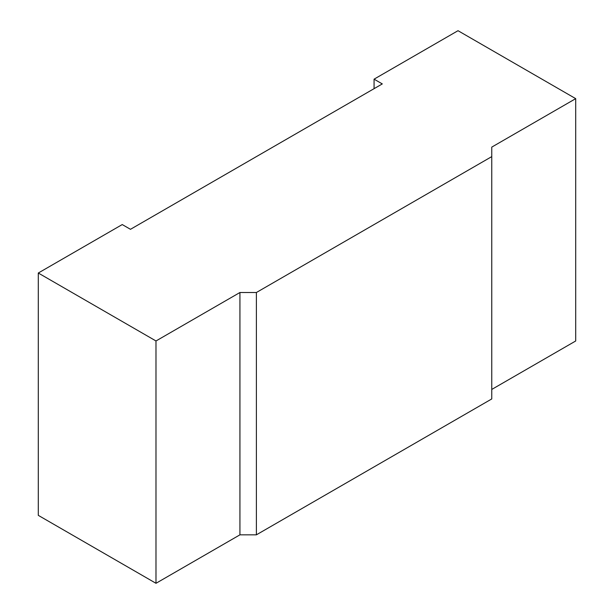 <?xml version="1.0" encoding="UTF-8"?>
<svg xmlns="http://www.w3.org/2000/svg" width="614" height="614" viewBox="0 0 614 614"><rect width="100%" height="100%" fill="white"/><g stroke="black" fill="none" stroke-linecap="round" stroke-linejoin="round"><path stroke-width="0.92" d="M491.76 389.437L575.709 340.977L575.709 98.647L458.013 30.7L374.072 79.168L382.299 83.918L130.467 229.314L122.24 224.563L38.291 273.023L38.291 515.353L155.987 583.3L239.928 534.832L256.383 534.832L491.76 398.939L491.76 156.616L256.383 292.51L239.928 292.51L239.928 534.832M374.072 79.168L374.072 88.669M38.291 273.023L155.987 340.97L155.987 583.3M155.987 340.97L239.928 292.51M575.709 98.647L491.76 147.114L491.76 156.616M256.383 292.51L256.383 534.832"/></g></svg>
